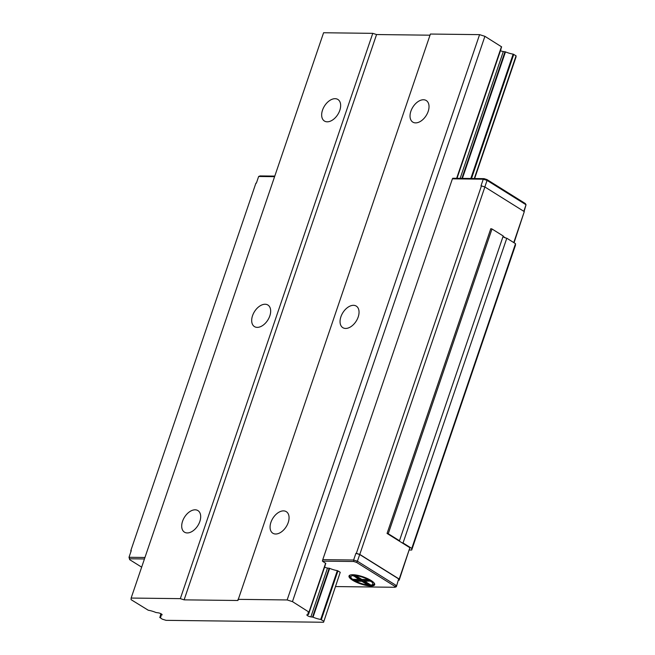 <?xml version="1.0" encoding="UTF-8"?>
<svg xmlns="http://www.w3.org/2000/svg" width="655" height="655" viewBox="0 0 655 655"><rect width="100%" height="100%" fill="white"/><g stroke="black" fill="none" stroke-linecap="round" stroke-linejoin="round"><path stroke-width="0.98" d="M411.774 548.423L515.518 243.676L515.452 245.289L411.708 550.036L411.774 548.423L403.046 542.97A2.825 0.786 18.8 0 1 401.834 542.684L399.149 541.005A2.825 0.786 18.8 0 1 399.157 540.948A2.825 0.786 18.8 0 1 399.468 540.735L388.251 533.727L492.003 228.98L490.8 228.693L387.056 533.448L388.251 533.727M409.44 550.012L411.708 550.036M515.518 243.676L506.798 238.223L403.046 542.97M492.003 228.98L503.212 235.988L399.468 540.735M506.798 238.223A2.825 0.786 18.8 0 1 505.578 237.937A2.825 0.786 18.8 0 1 503.015 236.561M398.674 578.897L396.357 586.724L398.674 578.897L359.701 554.531L355.902 553.336L356.361 553.344L481.45 185.897L480.991 185.889L483.267 179.208L452.408 178.831L322.776 559.64L353.626 560.017L353.708 561.507L356.615 562.424L394.973 586.397L394.932 587.281L335.728 586.561M355.902 553.336L353.626 560.017L357.425 561.212L356.615 562.424M274.592 176.678L258.643 176.482L260.068 175.925L274.789 176.105M144.951 557.487L129.01 557.29L131.278 550.609L130.82 550.601L255.909 183.163L256.367 183.163L258.643 176.482M130.902 551.715L130.82 550.601M505.578 237.937L503.081 236.373M513.757 242.579L524.295 211.614L484.872 186.97L359.783 554.417L399.206 579.061L409.874 547.711L401.834 542.684M399.149 541.005L387.056 533.448M481.45 185.897L484.872 186.97M356.361 553.344L359.783 554.417M340.24 572.282L323.578 622.25L340.24 572.282L337.325 570.62A10.169 2.817 -161.2 0 1 329.653 568.352L327.492 568.049A2.784 0.77 -161.2 0 1 324.651 567.14M325.068 565.445A10.169 2.817 -161.2 0 0 325.142 565.535L308.521 614.357A10.169 2.817 18.8 0 1 308.038 612.965A10.169 2.817 18.8 0 1 309.111 612.196L292.457 601.617L484.905 36.32L479.583 34.641L430.4 34.044L237.912 600.496L184.12 599.849L180.322 598.645L372.769 33.348L323.586 32.75L131.139 598.056L131.082 599.661L148.267 610.239A10.169 2.817 18.8 0 1 155.939 612.507L158.101 612.81A2.784 0.77 18.8 0 1 160.876 613.686A2.784 0.77 18.8 0 1 162.096 614.824A2.784 0.77 18.8 0 1 161.703 615.061L161.924 614.398M322.776 559.64L322.407 561.13L325.731 563.374M484.831 186.962L487.066 180.403L483.267 179.208L484.045 178.643L452.744 178.266L452.408 178.831M409.874 547.711L399.157 580.215L398.576 580.207M399.157 580.215L399.206 579.061M370.853 585.996A13.558 3.758 18.8 0 1 356.287 582.197A13.558 3.758 18.8 0 1 349.009 575.999A13.558 3.758 18.8 0 1 363.05 576.809A13.558 3.758 18.8 0 1 374.676 584.735A13.558 3.758 18.8 0 1 370.853 585.996M141.66 567.156L129.69 559.673L129.731 558.789L144.444 558.969M322.407 561.13L353.708 561.507M360.013 578.324L359.128 579.462L353.045 579.339L356.042 581.214L361.806 581.288L367.439 584.809L370.059 584.555M364.278 580.723L362.346 579.511L356.557 579.429L356.042 581.214M362.346 579.511L361.806 581.288M367.897 583.253L367.439 584.809M367.676 579.577L364.647 579.544L364.622 581.206L370.19 581.108M129.731 558.789L129.01 557.29L129.69 559.673M359.701 554.531L357.425 561.212L396.398 585.578L394.973 586.397M353.667 579.347L353.045 579.339M353.798 575.892L358.809 579.405M396.357 586.724L394.932 587.281M514.044 242.751L524.295 211.614M484.045 178.643L486.96 179.56L525.31 203.533L526.039 204.769L487.066 180.403L486.96 179.56M523.812 211.311L526.039 204.769L524.098 211.491M184.12 599.849L376.568 34.543L372.769 33.348M199.84 521.478A12.715 7.893 122 0 1 184.456 532.155A12.715 7.893 122 0 1 184.505 517.188A12.715 7.893 122 0 1 197.933 510.597A12.715 7.893 122 0 1 199.84 521.478M269.819 315.915A12.715 7.893 122 0 1 254.443 326.591A12.715 7.893 122 0 1 254.484 311.624A12.715 7.893 122 0 1 267.92 305.034A12.715 7.893 122 0 1 269.819 315.915M339.806 110.351A12.715 7.893 122 0 1 324.421 121.028A12.715 7.893 122 0 1 324.462 106.061A12.715 7.893 122 0 1 337.898 99.47A12.715 7.893 122 0 1 339.806 110.351M180.322 598.645L131.139 598.056M161.703 615.061L160.45 615.323A10.169 2.817 18.8 0 1 160.934 616.715A10.169 2.817 18.8 0 1 159.861 617.485L162.243 619.139L166.043 620.342L323.578 622.25M474.629 178.528L516.025 56.944L516.066 55.798L513.143 54.136A10.169 2.817 18.8 0 1 505.48 51.876L503.31 51.565A2.784 0.77 18.8 0 1 500.469 50.664M474.285 178.528L516.066 55.798M323.619 621.104L320.704 619.442A10.169 2.817 18.8 0 1 313.033 617.174L310.871 616.871L327.492 568.049M460.154 178.357L503.31 51.565M310.871 616.871A2.784 0.77 18.8 0 1 308.096 615.995A2.784 0.77 18.8 0 1 306.868 614.857A2.784 0.77 18.8 0 1 307.269 614.619L308.546 614.431M456.813 178.316L501.615 46.849L484.905 36.32M292.457 601.617L287.144 599.947L479.583 34.641M428.173 111.424A12.715 7.893 122 0 1 412.789 122.1A12.715 7.893 122 0 1 412.838 107.133A12.715 7.893 122 0 1 426.266 100.542A12.715 7.893 122 0 1 428.173 111.424M358.195 316.987A12.715 7.893 122 0 1 342.811 327.664A12.715 7.893 122 0 1 342.852 312.697A12.715 7.893 122 0 1 356.287 306.106A12.715 7.893 122 0 1 358.195 316.987M288.216 522.551A12.715 7.893 122 0 1 272.832 533.227A12.715 7.893 122 0 1 272.873 518.261A12.715 7.893 122 0 1 286.309 511.67A12.715 7.893 122 0 1 288.216 522.551M287.144 599.947L237.961 599.35M430.016 35.19L376.568 34.543M350.269 575.016A12.715 3.521 -161.2 0 0 350.163 575.237C346.544 579.953 374.218 589.369 374.226 583.433A12.715 3.521 -161.2 0 0 374.275 583.196M354.15 575.557A11.585 3.209 18.8 0 1 372.515 582.852A11.585 3.209 18.8 0 1 358.875 582.688A11.585 3.209 18.8 0 1 354.15 575.557M370.648 581.394L367.643 579.511L361.879 579.446L356.246 575.925L353.176 575.884M370.517 584.841L364.884 581.321M359.742 579.135L354.658 575.958M369.224 584.08L367.627 584.063L361.994 580.543L356.23 580.469L354.519 579.405M369.354 580.633L364.295 580.567M160.516 615.201L161.007 613.751L160.491 615.201M159.861 617.485L160.549 615.454M321.327 619.663L337.947 570.841M471.51 178.496L513.766 54.365M320.704 619.442L337.325 570.62M470.814 178.487L513.143 54.136M313.033 617.174L329.653 568.352M462.405 178.381L505.48 51.876M312.541 617.043L329.162 568.221M461.873 178.381L504.989 51.737M308.521 614.357L325.142 565.535M456.961 178.316L500.969 49.051M309.152 612.081L325.772 563.259M309.021 611.975L325.641 563.153M456.65 178.316L501.468 46.669M370.255 584.727L364.671 581.231M370.386 581.272L367.602 579.536M359.079 579.462L353.364 579.388M367.709 579.569L361.945 579.495M361.838 579.462L356.205 575.942M356.312 575.974L353.495 575.942M160.418 615.25L160.942 613.719M159.795 617.526L160.516 615.413M457.01 178.316L500.993 49.133M309.168 612.155L325.789 563.333M456.863 178.316L501.615 46.849"/></g></svg>
